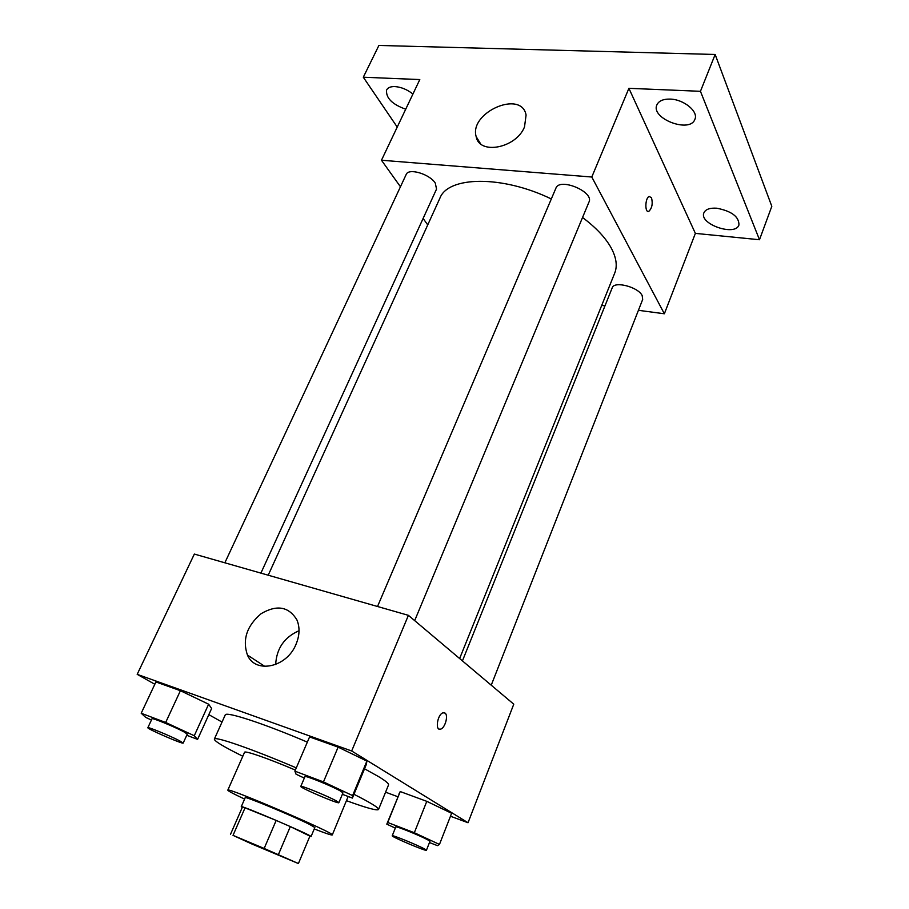 <?xml version="1.0" encoding="UTF-8"?>
<svg xmlns="http://www.w3.org/2000/svg" width="909" height="909" viewBox="0 0 909 909"><rect width="100%" height="100%" fill="white"/><g stroke="black" fill="none" stroke-linecap="round" stroke-linejoin="round"><path stroke-width="1.36" d="M286.642 858.335L238.113 837.712L286.642 858.335M264.167 848.449L233.022 835.36L251.077 843.654L298.402 863.55L264.167 848.449L276.177 820.429L245.044 807.84L233.022 835.36M298.402 863.55L309.912 836.121L290.312 826.588L278.404 854.585M230.454 834.428L242.385 807.169L245.044 807.84M276.177 820.429L290.312 826.588M309.799 836.382L311.037 836.587C313.696 836.11 239.783 804.431 241.271 806.692L242.271 807.431M241.271 806.692L245.214 797.67C243.771 795.591 293.63 816.305 309.719 824.497L314.844 827.52L311.037 836.587M314.241 828.94C325.638 833.36 331.649 835.371 332.285 834.939C336.739 833.894 225.489 786.217 227.807 790.16C227.932 790.91 233.533 793.887 244.601 799.079M332.285 834.939L348.158 796.477M295.345 770.071C268.041 758.424 244.657 750.323 244.555 752.3L227.807 790.16M346.499 800.693C366.327 807.931 377.008 810.862 378.542 809.487C378.928 807.851 370.736 802.795 353.965 794.296M296.289 767.878C252.009 748.948 214.342 735.915 214.342 739.108C214.399 741.176 223.887 746.88 242.817 756.254M214.342 739.108L225.227 714.963C225.557 711.065 263.315 723.303 307.344 742.13M364.532 768.787L378.564 776.593C385.677 780.922 388.995 783.717 388.518 784.956L378.542 809.487M186.743 735.279L197.583 739.381L211.615 708.509L208.627 704.202L180.402 690.704L155.916 681.943L141.202 713.247L145.69 717.383L151.428 720.03M450.478 816.237L468.033 822.747L351.669 750.982L137.191 674.342L154.825 684.261M208.831 714.644L222.023 722.064M385.575 792.182L397.869 796.739M429.457 842.552L437.434 845.631L439.467 844.438L451.625 813.282L426.787 801.34L400.221 791.557L386.802 824.156L395.301 828.11M342.375 794.296L352.397 798.091L366.35 764.389L366.884 761.083L338.125 747.13L309.583 736.915L294.891 771.15L296.061 774.218L304.345 778.093M137.191 674.342L194.344 554.07L408.414 615.336L513.767 704.191L468.033 822.747M408.414 615.336L351.669 750.982M295.948 644.47C286.687 667.547 255.349 674.069 247.43 655.048C242.237 639.652 246.793 625.858 261.122 613.689C276.847 604.462 288.789 606.542 296.925 619.938C300.004 627.392 299.686 635.573 295.948 644.47M444.444 712.758L445.024 713.076C448.614 715.269 445.103 728.086 440.638 729.12C434.809 731.336 437.354 714.201 443.069 712.792L445.035 713.076C448.603 715.269 445.092 728.086 440.626 729.109L439.252 729.132M275.666 664.524C276.563 648.424 284.358 637.164 299.027 630.732M582.544 217.49C595.986 227.58 605.53 237.726 611.189 247.941C616.37 257.611 617.541 266.007 614.7 273.143L459.636 658.536M268.212 575.215L439.888 198.219C447.967 176.153 502.063 175.028 551.32 198.957M414.686 620.62L589.009 201.968C594.293 191.765 559.512 177.278 555.91 188.174L377.519 606.496M462.431 660.9L612.211 287.812C614.109 280.733 638.129 286.903 642.174 295.584L642.686 299.447L491.235 685.193M224.853 562.796L406.187 174.471C408.459 167.733 429.662 173.983 435.286 183.107L436.547 189.072L260.906 573.125M601.713 305.424L604.974 305.856M638.413 310.31L664.365 313.775L591.793 177.016L381.473 160.245L400.449 186.765M423.117 218.444L427.741 224.909M700.453 91.309L715.156 54.472L771.809 206.309L759.492 239.737L700.453 91.309L628.903 88.321L591.793 177.016M664.365 313.775L695.374 233.386L759.492 239.737M715.156 54.472L378.894 45.45L363.305 77.22L397.233 127.078M381.473 160.245L419.799 79.572L363.305 77.22M524.504 126.953C516.176 148.212 479.293 155.269 476.168 136.645C468.896 112.546 521.482 89.4 526.084 115.045L524.504 126.953M695.374 233.386L628.903 88.321M651.503 197.764C652.957 203.616 652.071 208.138 648.856 211.32C644.663 213.399 645.004 197.81 649.196 196.446L651.503 197.764M649.196 196.446L651.492 197.764C652.946 203.616 652.06 208.138 648.844 211.32L648.162 211.433M405.709 109.228C392.12 104.308 385.757 97.899 386.598 89.98C387.859 87.594 390.654 86.457 394.972 86.582C401.255 87.071 407.232 89.559 412.936 94.036M716.746 208.206C731.665 211.127 739.062 216.706 738.949 224.955C735.336 236.749 698.714 223.989 703.918 212.797C705.566 209.309 709.838 207.775 716.746 208.206M670.194 99.092C683.852 99.342 698.669 111.591 694.896 119.306C690.09 133.646 650.367 118.5 656.9 104.853C658.786 100.876 663.218 98.956 670.194 99.092M352.397 798.091L352.601 795.591L323.456 781.91L294.891 771.15M300.788 786.41L304.958 776.638C304.47 774.991 331.921 786.092 340.398 790.978L342.966 792.864L338.875 802.681C339.068 804.476 299.368 787.524 300.788 786.41C300.243 784.899 327.729 796.091 336.273 800.874L338.875 802.681M366.35 764.389L366.884 761.083L352.601 795.591M366.884 761.083L338.125 747.13L323.456 781.91M338.125 747.13L309.583 736.915M197.583 739.381L194.265 735.745L165.677 722.473L141.202 713.247M147.849 727.711L152.03 718.746C151.633 717.417 174.812 726.916 183.788 731.779L187.288 734.097L183.186 743.062C183.402 744.63 146.542 728.62 147.849 727.711C147.406 726.484 170.608 736.04 179.652 740.824L183.186 743.062M211.615 708.509L208.627 704.202L194.265 735.745M208.627 704.202L180.402 690.704L165.677 722.473M180.402 690.704L155.916 681.943M439.467 844.438L414.334 832.724L387.734 822.497L386.802 824.156M392.222 835.791L395.767 826.963C395.233 825.554 421.219 836.075 428.128 840.075L429.923 841.382L426.435 850.267C426.685 851.733 391.006 836.632 392.222 835.791C391.643 834.496 417.651 845.086 424.617 849.006L426.435 850.267M451.625 813.282L426.787 801.34L414.334 832.724M426.787 801.34L400.221 791.557L387.734 822.497M400.221 791.557L399.028 793.864M264.894 666.433L247.43 655.048M480.531 143.736L476.168 136.645"/></g></svg>
